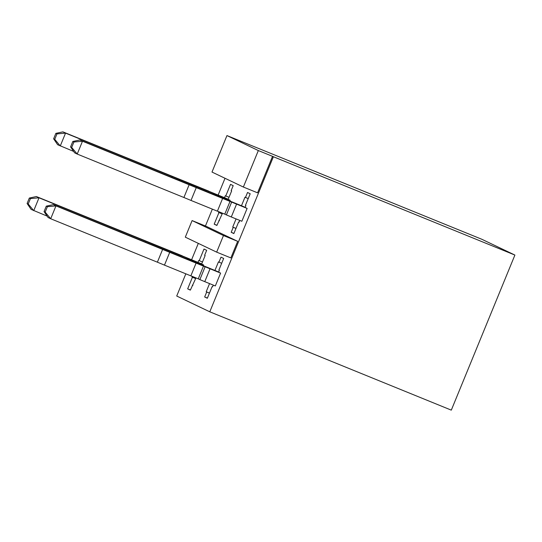<?xml version="1.0" encoding="UTF-8"?>
<svg xmlns="http://www.w3.org/2000/svg" width="542" height="542" viewBox="0 0 542 542"><rect width="100%" height="100%" fill="white"/><g stroke="black" fill="none" stroke-linecap="round" stroke-linejoin="round"><path stroke-width="0.81" d="M514.9 255.065L451.303 410.138L209.788 311.813L273.385 156.74L514.9 255.065L481.838 239.279L226.963 135.575L258.331 150.554L272.538 156.34L257.572 192.823L243.365 187.037L211.997 172.065L226.963 135.575M273.385 156.74L272.538 156.34M258.331 150.554L243.365 187.037M225.011 178.277L218.196 194.903M212.356 209.137L205.438 226M198.318 243.372L191.665 259.584M185.831 273.818L176.719 296.027L209.788 311.813M206.306 226.36L237.674 241.339L230.872 257.924L216.665 252.138L223.467 235.553L192.105 220.574L206.306 226.36M248.216 198.575L245.479 197.464L247.525 192.485L250.194 193.765L245.431 205.371L245.899 205.594L245.133 207.464M239.808 220.438L239.097 222.179L238.629 221.956L233.866 233.568L231.197 232.294L233.934 233.406M235.987 228.399L232.728 227.071L233.236 227.315L231.197 232.294M232.728 227.071L236.075 218.914M241.488 205.723L244.97 197.22L245.479 197.464M229.022 197.308L225.763 195.98L230.526 184.368L233.195 185.649L231.156 190.621L231.664 190.865L228.175 199.361L227.498 199.043L230.167 200.316L229.937 200.879M222.498 213.216L216.868 225.452L214.198 224.178L216.935 225.289M222.227 213.866L218.494 212.342L218.961 212.566L214.198 224.178M218.494 212.342L218.758 211.692M224.53 197.62L225.296 195.757L225.763 195.98M202.491 261.989L199.232 260.661L203.995 249.056L206.665 250.329L204.625 255.302L205.133 255.546L201.651 264.049M195.967 277.897L190.344 290.133L187.667 288.859L190.405 289.97M195.703 278.547L191.963 277.023L192.43 277.247L187.667 288.859M191.963 277.023L192.234 276.373M197.999 262.308L198.765 260.438L199.232 260.661M209.456 293.08L206.197 291.759L206.712 292.002L204.666 296.975L207.403 298.086M206.197 291.759L209.544 283.595M214.957 270.404L218.446 261.901L218.954 262.145L220.994 257.172L223.663 258.446L218.9 270.058L219.368 270.275L218.602 272.145M213.284 285.119L212.566 286.86L212.098 286.643L207.335 298.249L204.666 296.975M237.674 241.339L223.467 235.553M192.105 220.574L185.303 237.159L216.665 252.138M218.961 212.566L222.22 213.894M192.43 277.247L195.689 278.574M212.579 286.833L212.098 286.643M239.103 222.152L238.629 221.956M233.236 227.315L235.973 228.433M218.907 220.472L219.429 220.689M192.383 285.16L192.905 285.37M206.712 292.002L209.442 293.114M221.692 263.263L218.954 262.145M201.658 264.022L203.643 264.997L203.413 265.56M201.712 263.9L182.207 255.905M29.329 198.054L36.382 196.543L39.01 197.796L33.739 210.655L28.211 204.016L30.44 198.582L29.329 198.054L27.1 203.487L28.211 204.016M47.12 216.102L31.111 209.395L27.1 203.487M30.44 198.582L39.01 197.796L145.696 241.231L145.344 242.098M182.248 255.81L36.382 196.543M145.696 241.231L152.79 244.171L152.451 244.991M152.79 244.171L179.172 254.916L178.853 255.688M179.172 254.916L186.57 257.877L186.231 258.69M186.57 257.877L188.182 258.642L187.884 259.361M188.182 258.642L193.088 260.702L192.796 261.413M193.088 260.702L203.643 264.997M228.236 199.212L208.731 191.224M55.853 133.373L62.913 131.862L65.541 133.115L60.27 145.967L54.742 139.335L56.964 133.901L55.853 133.373L53.631 138.806L54.742 139.335M73.651 151.414L57.642 144.714L53.631 138.806M56.964 133.901L65.541 133.115L172.227 176.55L171.868 177.417M208.772 191.13L62.913 131.862M172.227 176.55L179.314 179.49L178.982 180.31M179.314 179.49L205.703 190.228L205.384 191.001M205.703 190.228L213.094 193.189L212.762 194.009M213.094 193.189L214.707 193.961L214.415 194.68M214.707 193.961L219.612 196.021L219.32 196.732M219.612 196.021L230.167 200.316M218.663 271.996L215.635 270.729L218.609 272.125M210.039 268.798L204.768 281.65L215.323 285.946L220.594 273.093L55.968 205.892L47.391 206.685L46.28 206.15L53.34 204.639L215.635 270.729M45.169 212.112L50.697 218.751L48.069 217.491L44.058 211.583L45.169 212.112L47.391 206.685M53.34 204.639L55.968 205.892L50.697 218.751L157.383 262.186L162.654 249.327M46.28 206.15L44.058 211.583M204.768 281.65L199.863 279.597L205.133 266.739M199.863 279.597L198.25 278.825L203.521 265.973M198.25 278.825L190.872 275.824M169.741 252.267L164.47 265.126L190.852 275.864L196.129 263.012M164.47 265.126L157.383 262.186M217.925 271.82L220.594 273.093M245.194 207.308L242.166 206.041L245.14 207.437M236.569 204.117L231.298 216.969L241.854 221.265L247.125 208.413L82.492 141.211L73.922 141.997L72.811 141.469L79.864 139.958L242.166 206.041M71.693 147.431L77.221 154.064L74.593 152.81L70.582 146.902L71.693 147.431L73.922 141.997M79.864 139.958L82.492 141.211L77.221 154.064L183.907 197.498L189.178 184.646M72.811 141.469L70.582 146.902M231.298 216.969L226.393 214.91L231.664 202.058M226.393 214.91L224.781 214.144L230.052 201.292M224.781 214.144L217.403 211.136M196.272 187.586L191.001 200.438L217.383 211.184L222.654 198.331M191.001 200.438L183.907 197.498M244.456 207.139L247.125 208.413M198.684 262.633L200.967 263.724M225.208 197.945L227.498 199.043"/></g></svg>
